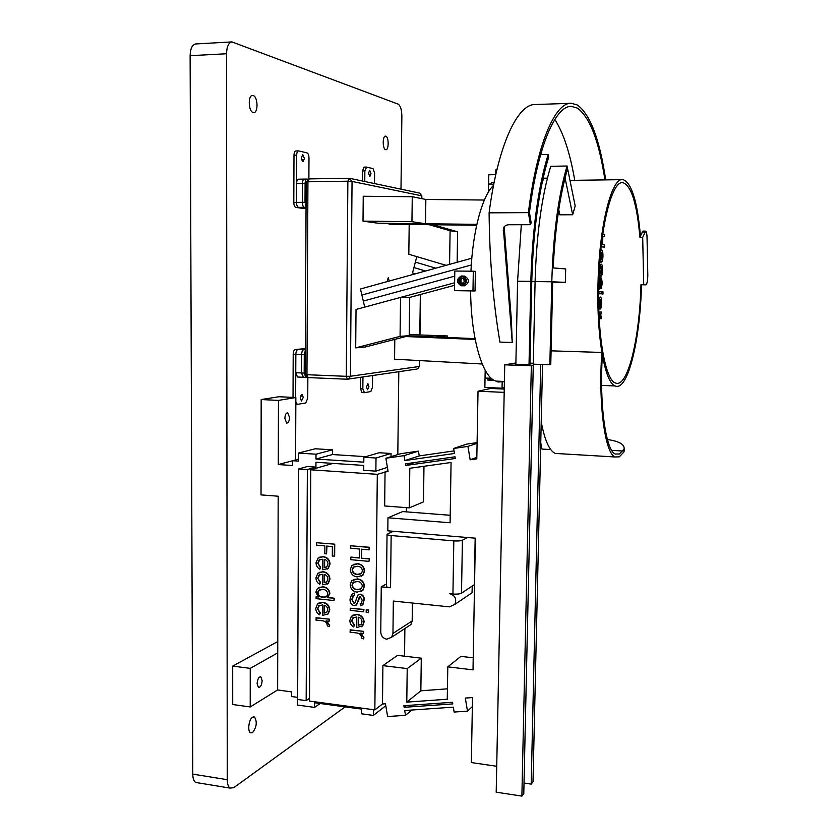 <?xml version="1.0" encoding="UTF-8"?>
<svg xmlns="http://www.w3.org/2000/svg" width="838" height="838" viewBox="0 0 838 838"><rect width="100%" height="100%" fill="white"/><g stroke="black" fill="none" stroke-linecap="round" stroke-linejoin="round"><path stroke-width="1.26" d="M253.16 112.502L253.705 112.575C258.439 112.941 257.936 96.611 253.17 95.553L252.542 95.469C247.797 95.165 248.404 111.643 253.16 112.502M252.542 732.622C256.679 727.091 257.339 721.895 254.511 717.035L252.563 717.202C248.865 719.182 247.273 731.323 250.541 732.8L252.542 732.622M385.627 149.667L385.878 149.709C388.979 150.107 388.874 136.804 385.773 136.175L385.49 136.133C382.379 135.756 382.526 149.164 385.627 149.667M400.993 189.168L401.863 116.094C401.716 109.652 400.47 105.651 398.123 104.122L231.917 41.91C228.575 42.696 226.784 46.645 226.543 53.758L190.121 55.685L192.761 774.123L227.255 779.696C227.328 783.98 228.25 786.777 230.021 788.087L233.76 787.699L345.12 706.874M226.543 53.758L227.255 779.696M397.809 454.584L398.804 371.716M197.967 782.828L195.663 782.451C193.808 781.152 192.834 778.376 192.761 774.123M190.121 55.685C190.352 48.646 192.206 44.739 195.683 43.953L195.872 43.943M289.56 417.502L287.717 412.83C286.051 412.872 285.098 414.737 284.857 418.413L286.68 423.075C288.356 423.043 289.32 421.179 289.56 417.502M257.119 683.599C257.559 678.979 258.795 676.737 260.859 676.884L262.147 680.624C261.718 685.254 260.471 687.485 258.397 687.338L257.119 683.599M380.766 632.072C381.091 636.011 383.092 638.388 386.779 639.205L391.681 637.194L392.959 633.444L393.336 601.056L449.43 606.869L454.783 604.439C456.93 599.076 455.223 595.483 449.639 593.671L452.939 593.995L453.808 540.887L391.147 535.545L390.55 587.763L381.259 586.83L380.766 632.072M404.146 707.314L452.782 703.91L452.51 702.286L403.874 705.711L404.146 707.314L406.336 705.544M455.296 458.47L455.024 456.804L405.456 463.843L405.739 465.488L455.296 458.47M377.31 474.329L310.762 469.793L309.526 701.071L374.848 709.891L377.31 474.329L388.067 471.333L385.868 458.26L404.084 455.631L404.911 460.565L454.468 453.473L453.63 448.466L467.939 446.403L470.17 459.79L476.801 458.857L478.027 391.22L504.193 392.362L496.725 766.267L471.344 762.57L472.517 697.562L465.32 698.075L467.499 711.137L454.144 712.038L453.327 707.157L404.681 710.519L405.498 715.327L387.606 716.542L385.449 703.784L382.484 704.004L382.903 665.623L407.216 668.588L406.776 702.129L447.272 699.238L447.785 666.839L473.009 669.876L475.376 538.185L387.816 530.831L387.963 517.779L450.1 522.776L451.064 462.482L409.803 468.274L409.29 507.859L384.673 505.963L385.051 471.752L387.973 470.778M504.256 389.062L490.607 388.476L478.027 391.22M382.903 665.623L397.568 655.358L421.294 658.186L420.844 690.805L447.44 688.826M447.785 666.839L460.89 656.364L473.229 657.809M387.963 517.779L402.659 511.568L450.216 515.286M423.976 466.284L423.483 501.878L409.29 507.859M404.084 455.631L418.455 451.116L400.679 453.704L385.868 458.26M418.455 451.116L419.251 455.914L454.039 450.907M453.63 448.466L466.787 444.098L477.094 442.6M277.734 652.875L277.629 689.925L250.216 706.958L250.248 668.357L277.734 652.875L278.185 496.222L261.027 494.902L261.173 399.548L278.467 400.396L278.279 464.556L292.546 460.774M278.279 464.556L292.525 465.519L292.546 460.722L298.38 459.172M277.629 689.925L291.614 691.916L291.603 696.546L297.322 697.31L297.281 705.041L314.543 707.398L320.2 703.501M298.674 468.966L307.357 466.515L315.936 467.101L307.357 469.552L298.674 468.966L297.637 699.468L306.163 700.62L309.536 698.368M373.413 709.702L373.35 715.432L361.429 713.808L361.471 709.084L314.575 702.747L314.543 707.398M292.546 460.722L298.37 461.099L298.401 453.086L316.01 454.206L315.978 459.035L363.797 462.157L363.849 457.244L376.011 458.019L375.874 471.134L363.723 470.317L363.765 465.425L315.957 462.262L315.936 467.101M261.173 399.548L278.949 396.741L295.856 397.537L295.594 459.905M316.01 454.206L332.476 449.838L315.277 448.77L298.401 453.086M332.476 449.838L332.445 454.542L365.829 456.668M363.849 457.244L379.185 452.74L391.063 453.484L391.021 456.679M470.17 459.79L476.832 457.318M467.939 446.403L477.084 443.312M404.911 460.565L419.251 455.914M310.762 469.793L332.958 463.383M375.874 471.134L387.397 467.374M376.011 458.019L391.063 453.484M315.978 459.035L332.445 454.542M278.467 400.396L295.856 397.537M373.35 715.432L385.773 705.743M374.848 709.891L382.484 704.004M405.498 715.327L411.887 710.027M467.499 711.137L472.349 706.591M405.739 465.488L414.475 462.566M306.163 700.62L307.357 469.552M420.844 690.805L406.776 702.129M421.294 658.186L407.216 668.588M386.486 583.96L381.259 586.83M404.534 656.185L404.88 628.521M406.367 511.85L406.42 507.639M408.169 626.374L410.924 624.561L412.17 620.937L412.401 603.035M468.683 595.043L472.014 592.791L472.276 586.066M474.549 584.526L461.508 593.178C459.79 594.016 456.93 594.299 452.939 593.995M467.405 537.514L462.408 540.227L461.508 593.178M393.242 531.282L387.041 534.298C387.072 534.864 388.444 535.283 391.147 535.545M453.808 540.887C457.81 541.139 460.68 540.919 462.408 540.227M390.55 587.763C387.847 587.448 386.486 586.956 386.454 586.265L387.041 534.393M250.216 706.958L232.723 704.517L232.702 666.105L277.766 641.541M232.702 666.105L250.248 668.357M531.344 365.777L533.261 365.431L523.781 793.659L521.885 796.1L531.344 365.777L504.738 364.823L515.894 362.948M521.885 796.1L496.201 792.172L504.738 364.823M529.972 363.294L533.282 363.409M540.72 364.425L531.198 784.117L533.01 781.791L542.532 364.499M524.022 783.048L531.198 784.117M533.261 365.431L521.645 364.666M529.962 363.692L533.282 363.807M602.752 233.98L604.575 234.357L604.512 236.609L602.836 236.285L602.616 244.602L604.292 244.885L604.229 247.147L601.15 246.76M604.229 247.147L601.16 246.644M604.512 236.609L602.836 236.421M601.464 244.403L601.475 243.848M601.412 244.403L602.166 244.528L602.375 236.683M598.898 278.719L600.165 277.43L599.893 286.743L601.516 278.017L600.207 279.169M601.516 278.017L602.25 283.097L601.349 288.555L601.537 280.28L599.882 289.016L598.751 283.338M599.128 283.338L600.165 277.43M599.882 289.016L598.657 288.021M601.852 283.307L601.139 283.296L601.129 281.547M600.731 286.491L601.139 283.296M601.307 286.795L600.699 286.785M601.349 288.555L600.647 288.544L600.616 287.361M599.579 285.716L600.197 279.211M598.908 293.782L598.961 291.771L601.956 291.813L601.894 293.813L598.594 293.782M598.646 302.089C598.95 298.737 599.505 297.061 600.301 297.061L600.448 297.081C601.296 297.448 601.715 299.491 601.694 303.209C601.485 307.158 600.898 309.117 599.966 309.086L600.228 299.313C599.568 299.187 599.149 300.549 598.981 303.408L599.453 307.096L599.317 308.855L598.73 306.729M600.574 299.313L600.364 306.823L601.307 303.22L600.574 299.313M598.604 298.202L600.301 297.061M599.966 309.086L599.264 308.855M599.327 306.792L599.505 299.92M600.406 305.304L600.521 301.031M599.317 308.855L598.793 308.845M601.307 303.22L600.605 303.209M598.898 312.134L601.401 312.008L601.359 313.758L600.678 313.789L601.275 318.723L600.008 314.093L598.981 314.135M600.846 318.314L600.144 318.293L599.4 314.114M600.825 318.754L600.144 318.293M601.401 312.008L598.898 312.082M602.449 294.065L603.014 291.834L602.951 294.075L601.757 293.813M602.512 291.823L601.956 291.813M600.752 250.667L601.6 250.017C602.512 250.248 602.972 252.353 602.972 256.323C602.752 260.22 602.187 262.158 601.275 262.116L599.998 259.131M600.27 255.904C600.301 258.554 600.647 259.864 601.275 259.843L601.338 259.853C601.977 260.084 602.396 258.858 602.585 256.187C602.543 253.505 602.197 252.207 601.548 252.29L600.427 254.103M600.532 262.105L599.83 261.383M600.815 250.007L601.433 250.017M601.035 259.738L601.873 256.177L601.108 252.385M602.585 256.187L601.873 256.177M600.888 276.215L600.794 276.205C599.914 275.87 599.484 273.764 599.495 269.878C599.715 265.971 600.301 264.054 601.223 264.138L601.265 264.148C602.155 264.42 602.595 266.494 602.595 270.36C602.375 274.267 601.81 276.215 600.888 276.215L600.092 276.194L599.076 274.277M599.882 270.077L600.951 273.953C601.6 274.152 602.009 272.916 602.197 270.245L601.16 266.4C600.5 266.128 600.081 267.343 599.882 270.077M599.589 264.965L601.118 264.138M600.637 273.837L601.495 270.234L600.752 266.505M602.197 270.245L601.495 270.234M368.971 561.376L369.317 558.757L368.971 561.376L350.64 559.669L350.986 557.071L359.303 557.836M350.661 557.218L359.293 558.014L359.376 549.005L350.745 548.23L350.766 545.768L369.108 547.413L369.087 549.875L361.419 549.183L361.335 558.202L369.317 558.757M361.335 558.202L368.992 558.915M361.733 549.215L361.649 558.056M369.087 549.875L369.108 547.413M350.766 545.768L369.422 547.266M352.777 593.566L354.317 592.99L354.715 594.928L352.903 595.881L351.824 599.505L354.233 603.004L354.903 602.931M351.824 599.505L353.908 603.182L355.082 602.773L357.721 595.148L360.141 594.331C362.812 595.179 364.101 597.138 363.996 600.197L362.634 604.638L360.55 605.78L360.151 603.842L361.314 603.098L362.215 600.259L360.361 596.803L359.24 597.19L356.653 604.753L354.045 605.633C351.216 604.638 349.886 602.48 350.054 599.149L351.583 594.425L354.317 592.99M357.994 601.579L356.129 605.193M359.722 596.865L358.308 601.401M360.151 603.842L360.822 603.507M363.996 600.197L362.948 604.449L361.901 605.235M360.141 594.331L360.466 594.163C363.126 595.011 364.415 596.96 364.321 600.018M358.549 594.551L360.466 594.163M353.709 595.315L352.149 599.327M353.992 593.157L354.39 595.095M363.975 609.456L363.629 611.803L350.211 610.368L350.232 608.199L363.975 609.456L363.629 611.803M350.232 608.199L363.65 609.635M351.635 620.853L354.128 625.117L353.709 626.96C351.195 625.557 349.917 623.388 349.875 620.424L351.363 616.297L356.81 614.589C360.989 615.165 363.315 617.648 363.786 622.037L362.477 625.881L356.632 627.557L356.726 617.019L352.798 617.878L351.635 620.853L354.453 624.918L353.709 626.96M358.245 617.187L358.172 625.295L361.136 624.32L362.016 621.838C361.848 619.313 360.602 617.763 358.245 617.187M352.798 615.207L357.124 614.411C361.304 614.977 363.629 617.459 364.111 621.848L362.791 625.693L361.545 626.709M353.51 617.355L351.96 620.665M358.57 617.26L358.496 625.106L360.633 624.771M357.177 633.015L350.033 632.198L350.368 629.851L363.765 631.37L363.43 633.455L360.382 633.109L363.954 637.76L363.629 638.891L361.607 638.168C361.377 635.277 359.9 633.559 357.177 633.015M363.64 637.959L363.629 638.891M361.126 633.193L363.954 637.76M350.043 630.05L363.765 631.37M363.441 631.569L363.43 633.455M326.569 553.908L324.83 553.75L324.872 545.905L316.408 545.14L316.418 542.71L334.739 544.176L334.655 556.097L332.319 556.065L332.382 546.575L326.621 546.062L326.569 553.908L326.956 546.093M316.418 542.71L334.739 544.176M334.414 544.312L334.32 556.254M317.791 563.146L320.252 567.357L319.844 569.212C317.361 567.86 316.094 565.702 316.052 562.748L318.031 558.098L322.86 556.809C326.977 557.312 329.282 559.753 329.753 564.121L327.983 568.489L322.724 569.756L322.798 559.239L319.163 559.931L317.791 563.146L320.587 567.2L319.844 569.212M324.285 559.375L324.233 567.473L326.841 566.771L328.004 563.964C327.847 561.439 326.6 559.91 324.285 559.375M319.488 557.218L323.206 556.662C327.323 557.165 329.617 559.595 330.088 563.974L328.318 568.332L327.04 569.128M319.948 559.48L318.136 562.989M324.631 559.449L324.578 567.316L326.391 567.085M322.986 620.832L315.968 620.047L316.324 617.732L329.46 619.188L329.114 621.251L326.129 620.916L329.669 625.515L329.324 626.635L327.344 625.934C327.103 623.063 325.657 621.367 322.986 620.832M329.334 625.703L329.324 626.635M326.862 621L329.669 625.515M315.978 617.91L329.46 619.188M329.125 619.366L329.114 621.251M368.804 609.97L368.469 612.599L366.175 612.358L366.196 609.907L368.804 609.97L368.469 612.599M366.196 609.907L368.49 610.158M357.25 576.911C353.07 576.376 350.755 573.915 350.305 569.526L351.897 565.43L357.386 563.838C361.513 564.33 363.807 566.75 364.279 571.097L362.728 575.224L357.25 576.911M352.075 569.871C352.599 572.836 354.338 574.365 357.292 574.459L361.367 573.485L362.487 570.835C361.995 567.902 360.288 566.383 357.376 566.299L353.186 567.2L352.4 569.704C352.924 572.679 354.663 574.208 357.617 574.302L360.738 573.978M353.51 564.383L357.7 563.691C361.838 564.173 364.132 566.593 364.593 570.94L363.043 575.067L361.44 576.177M354.086 566.614L352.4 569.704M357.114 592.12C352.934 591.576 350.63 589.104 350.179 584.725L351.667 580.744L357.25 579.089C361.367 579.592 363.661 582.012 364.132 586.359L362.665 590.381L357.114 592.12M351.95 585.071C352.463 588.046 354.202 589.575 357.156 589.68L361.293 588.664L362.351 586.087C361.848 583.154 360.141 581.635 357.239 581.53L352.997 582.483L352.274 584.903C352.788 587.867 354.526 589.407 357.48 589.512L360.665 589.166M353.217 579.676L357.564 578.922C361.691 579.425 363.985 581.855 364.446 586.191L362.99 590.214L361.44 591.335M353.887 581.865L352.274 584.903M317.696 578.21L320.158 582.431L319.76 584.275C317.277 582.913 316.01 580.765 315.968 577.811L317.832 573.276L322.766 571.914C326.883 572.438 329.177 574.878 329.648 579.247L327.972 583.51L322.63 584.83L322.693 574.334L319.027 575.046L317.696 578.21L320.504 582.263L319.76 584.275M324.191 574.48L324.138 582.567L326.789 581.823L327.899 579.079C327.742 576.554 326.506 575.025 324.191 574.48M319.278 572.364L323.101 571.757C327.218 572.281 329.512 574.721 329.983 579.079L328.307 583.342L327.061 584.17M319.791 574.596L318.042 578.052M324.526 574.554L324.474 582.4L326.349 582.148M334.016 598.395L334.006 600.542L316.094 598.657L316.104 596.782L318.335 597.023L315.884 592.152L317.445 588.444L322.63 586.988C326.6 587.344 328.905 589.564 329.554 593.65L327.281 597.683L334.352 598.217L334.006 600.542M323.971 597.337L326.673 596.52L327.805 593.828C327.27 591.031 325.615 589.564 322.85 589.428L318.534 590.371L317.612 592.655C317.885 595.127 319.163 596.593 321.436 597.075L326.139 596.939M316.104 596.782L318.021 596.782M318.911 587.49L322.976 586.82C326.935 587.176 329.24 589.397 329.889 593.472L327.616 597.515L334.352 598.217M319.467 589.763L317.958 592.487C318.231 594.949 319.498 596.426 321.771 596.897L324.316 597.169M317.518 608.786L319.969 613.007L319.571 614.83C317.089 613.458 315.832 611.3 315.79 608.367L317.466 604.041L322.578 602.564C326.673 603.119 328.967 605.57 329.439 609.917L327.93 613.992L322.441 615.417L322.504 604.973L318.765 605.717L317.518 608.786L320.315 612.819L319.571 614.83M323.992 605.13L323.939 613.175L326.684 612.369L327.7 609.729C327.532 607.225 326.296 605.696 323.992 605.13M318.869 603.067L322.913 602.386C327.009 602.941 329.303 605.392 329.774 609.739L328.266 613.804L327.061 614.673M319.477 605.245L317.853 608.608M324.327 605.204L324.275 612.987L326.254 612.714M485.181 370.197L485.034 378.053L491.319 378.305M488.481 191.954L488.617 184.465L493.739 184.402M488.617 184.465L489.162 184.454M495.782 174.66L488.795 174.775L488.627 184.035L490.167 184.444M488.627 184.035L491.529 183.993L491.55 182.454L494.137 182.412M491.529 183.993L493.058 184.402M491.55 182.454L493.991 183.113M472.967 290.933L454.489 290.639L454.804 271.03L473.313 271.219L472.967 290.933L475.041 290.964L475.387 271.344L473.313 271.219M486.847 378.127L485.034 378.472L484.867 387.449L502.056 388.183L504.277 387.68M504.403 381.699L497.856 381.992L497.877 381.185M494.231 380.347L487.852 380.085L487.884 378.587L485.034 378.472M502.172 382.17L502.056 388.183M489.696 378.242L487.884 378.587M492.409 379.195L487.852 380.085M501.114 381.321L497.856 381.992M409.227 334.582L447.366 335.944L435.152 336.97L408.441 335.86L475.031 338.625M447.345 337.473L447.366 335.944M475.083 338.898L407.572 336.09L475.083 338.898M475.136 339.17L406.692 336.31L475.136 339.17M394.792 339.39L394.562 359.209L482.217 363.996M475.188 339.453L405.812 336.541M415.292 273.837L412.506 272.999L413.93 267.552L425.495 271.02L413.93 267.552L416.8 256.627L446.088 265.321L408.818 254.26L409.195 224.458M454.563 285.685L453.892 285.486M476.665 225.244L389.555 224.238L476.728 224.951L388.79 223.924L387.261 223.306L476.864 224.343M471.752 258.9L471.605 258.272L360.466 288.995L361.88 295.039L471.302 264.997L361.88 295.039L363.304 301.072L454.72 276.163L363.304 301.072L364.719 307.106L454.615 282.783M435.76 268.181L415.365 262.095L435.76 268.181M476.801 224.647L388.025 223.62L476.801 224.647M363.011 221.138L411.95 221.703L425.515 223.746L377.865 223.191L363.011 221.138L363.242 196.249L412.265 196.731L425.851 199.454L484.374 200.041M454.573 285.297L409.698 297.406L409.206 335.661L365.494 346.963L355.689 347.864L400.072 336.373L409.206 335.661M429.087 224.689L450.1 230.743L449.577 264.358M432.995 224.741L457.632 231.822L450.1 230.743M457.632 231.822L457.139 262.273M412.265 196.731L411.95 221.703M425.851 199.454L425.515 223.746M400.072 336.373L400.543 297.417L356.024 309.463L355.689 347.864M400.543 297.417L409.698 297.406M495.729 174.66L495.813 169.852L496.955 169.59M495.876 169.779L497.091 169.056M459.088 280.447L460.114 280.479L460.596 281.809L462.806 283.391L460.031 283.108L462.681 283.548L464.378 281.327L463.424 278.666L460.785 278.226L459.088 280.447L460.031 283.108M464.692 285.8L462.775 285.748C467.74 282.427 467.709 279.19 462.691 276.016L461.288 276.006C456.165 279.243 456.144 282.49 461.204 285.768L464.692 285.8C469.636 282.49 469.615 279.264 464.608 276.1L463.582 276.058M462.377 276.655C456.846 278.625 456.417 281.442 461.089 285.119C466.619 283.15 467.049 280.332 462.377 276.655M460.114 280.479L461.717 278.384M462.387 278.488L460.963 279.379L461.068 283.139M304.414 158.508L302.759 154.621L301.345 157.806L303 161.682L304.414 158.508M301.628 159.932L301.481 156.423M308.876 178.913L308.981 157.994C308.876 155.156 308.206 153.448 306.991 152.872L298.59 150.892C297.427 151.091 296.788 152.516 296.683 155.156L296.484 202.377C296.6 205.247 297.281 206.923 298.538 207.384L306.038 208.484L295.877 207.405L304.341 208.599M296.107 150.976L295.908 150.955C294.746 151.154 294.107 152.579 293.991 155.219L293.803 202.398C293.918 205.268 294.609 206.934 295.877 207.405M298.663 179.206L298.527 179.196C297.333 179.384 296.683 180.83 296.558 183.532L296.484 202.377C296.6 205.247 297.281 206.923 298.538 207.384L304.362 207.342C303.115 206.871 302.445 205.205 302.329 202.325C302.445 205.205 303.115 206.871 304.362 207.342L306.048 207.332M306.938 179.06L304.372 179.102C303.188 179.29 302.539 180.736 302.413 183.449L302.329 202.325L293.803 202.398M307.871 179.206L307.054 179.06C305.88 179.248 305.231 180.694 305.105 183.407L305.011 202.304L306.048 206.577M304.372 179.102C303.188 179.29 302.539 180.736 302.413 183.449L302.329 202.325L305.011 202.304M300.245 397.903L301.471 401.035L303.272 397.401L302.047 394.269L300.245 397.903M300.381 399.286L300.538 395.892M295.835 402.104L297.291 404.377L305.744 402.984L307.745 398.155L307.85 377.561M303.618 348.797L295.28 349.488C294.033 349.865 293.331 351.457 293.195 354.264L293.028 397.411M305.346 349.823L297.919 349.572L305.346 348.933L297.919 349.572C296.673 349.959 295.982 351.551 295.835 354.348L295.657 397.537M295.28 349.488L297.919 349.572C296.673 349.959 295.982 351.551 295.835 354.348L295.762 372.721L297.469 377.027L303.241 377.268M305.336 350.525L304.278 354.652L301.617 354.558C301.753 351.751 302.445 350.158 303.681 349.771C302.445 350.158 301.753 351.751 301.617 354.558L301.533 372.962L303.566 377.278L297.469 377.027M293.195 354.264L301.617 354.558L301.533 372.962L303.22 377.268L306.97 377.289M304.278 354.652L304.184 373.067L305.87 377.372L303.545 377.278M366.499 386.926L367.484 389.743L368.909 386.528L367.913 383.699L366.499 386.926M366.499 387.083L366.541 386.255M360.55 377.32L360.445 388.78L362.047 392.561M362.948 376.964L362.844 388.884L364.425 392.666L370.846 391.545L372.46 387.271L372.575 375.55M370.983 173.707L369.705 170.282L368.542 173.152L369.82 176.567L370.983 173.707M368.573 173.854L368.542 173.047M374.502 183.564L374.607 173.152L373.046 168.637L366.552 167.087L364.865 170.9L364.771 181.511M364.121 167.129L362.435 170.942L362.341 180.998M389.261 281.034L388.235 277.766L387.093 281.631M470.946 271.198C472.716 230.859 482.332 195.736 493.551 185.366M643.71 284.752L645.878 284.847C646.967 284.26 647.617 281.17 647.816 275.576L647.02 236.526C646.8 233.215 646.328 231.414 645.637 231.12L642.694 237.384L643.71 284.752L641.52 284.742C640.117 340.343 627.882 391.608 615.239 385.951C604.889 383.186 596.394 336.97 598.028 282.783C599.327 224.856 611.897 176.525 623.053 179.636C631.663 182.799 637.456 201.612 640.442 236.065L639.918 237.374C637.016 204.011 631.402 185.785 623.074 182.715L621.901 182.726M640.976 284.711C639.614 338.741 627.735 388.455 615.48 382.987C605.413 380.326 597.169 335.41 598.772 282.815C600.029 226.606 612.222 179.667 623.074 182.715M642.694 237.384L639.918 237.374M500.632 381.3L496.127 381.122C482.908 378.21 470.987 339.411 470.61 290.901M641.52 284.742L645.878 284.847M645.511 231.12L642.882 231.12L640.442 236.065M623.692 449.472L619.408 453.934L615.312 454.06C605.843 450.792 599.191 404.66 602.365 355.459L601.841 352.452C598.185 404.084 605.078 453.588 615.04 456.972L619.324 456.836L623.818 452.08L624.142 448.487C624.289 444.161 618.706 441.165 607.393 439.521M554.808 119.425C563.419 132.833 570.07 153.134 574.753 180.317M605.696 179.877C599.673 139.338 590.235 114.387 577.372 105.012L571.296 103.284C555.112 102.184 536.76 144.314 528.411 212.622L530.37 224.699L531.166 222.929L529.459 212.381C537.755 146.042 555.657 105.305 571.464 106.416L577.298 108.06C589.763 116.953 598.971 140.899 604.942 179.887M541.222 421.881C544.7 440.233 549.372 450.75 555.217 453.421L559.417 453.672M551.079 350.839L601.841 352.452M528.411 212.622L489.109 212.842C497.866 145.267 517.664 103.503 535.356 104.53L570.563 103.315M489.109 212.842C489.518 258.942 493.121 302.036 499.94 342.114L512.248 342.48L503.376 228.449C504.172 226.113 505.995 224.877 508.844 224.741L530.37 224.699M504.183 226.836L511.369 319.99L512.248 342.48M550.755 449.577L541.987 449.063L540.74 442.841M624.195 449.461L623.818 452.08M572.668 214.748L575.182 205.949L567.588 168.658L564.959 177.467L572.668 214.748L559.878 214.811L558.768 209.678M549.854 364.75L550.765 364.582L552.703 281.819L565.357 282.354L565.681 268.935L553.174 267.919C555.196 227.685 560.004 194.594 567.588 168.658L567.054 166.008C558.276 196.239 553.185 234.829 551.792 281.778L549.854 364.75L533.272 364.163L535.094 281.558C536.435 234.829 541.641 196.406 550.723 166.301L567.054 166.008M552.692 282.186L565.357 282.354M529.019 364.928L530.831 281.39C532.308 229.706 538.09 187.398 548.167 154.454L548.722 157.02C538.865 189.346 533.209 230.817 531.763 281.432L529.941 364.76L515.862 364.457L517.591 281.212L521.309 224.72M540.625 154.611L548.167 154.454M541.777 184.402L543.611 178.201L547.413 178.148M543.359 177.09L543.611 178.201M533.293 363.263L529.972 363.147M412.17 620.937L392.959 633.444M474.329 584.704L475.167 538.164M600.605 281.641L599.903 281.631M600.396 284.491L599.694 284.48M296.683 155.156L293.991 155.219M305.105 183.407L296.558 183.532M305.346 348.849L303.408 348.786M304.184 373.067L295.762 372.721M362.844 388.884L360.445 388.78M364.865 170.9L362.435 170.942M421.64 198.616L421.682 195.82L352.044 181.427L350.42 376.262L346.304 376.325L347.351 379.226L308.07 377.582L306.959 374.712L346.304 376.325L347.864 181.197L307.934 181.783L306.959 374.712L305.221 374.513L306.174 181.972L307.934 181.783L309.232 178.892L348.954 178.285M305.221 374.513L308.07 377.582L347.351 379.226L348.587 379.069L350.42 376.262L419.367 366.468L419.45 360.57M419.796 334.823L420.341 294.536M349.614 178.305L347.864 181.197L352.044 181.427L349.1 178.264M347.351 379.226L416.895 369.066M419.524 193.086L421.86 195.883L419.524 193.086L349.907 178.368M419.367 366.468L417.712 368.94L419.367 366.468M644.778 232.105L642.013 232.105M611.73 450.383L622.582 451.001M504.057 228.418L503.209 230.178M535.094 281.558L551.792 281.778M517.591 281.212L530.831 281.39M531.753 281.631L535.094 281.673M253.317 716.867L254.511 717.035M230.021 788.087L195.663 782.451M231.917 41.91L195.683 43.953M260.859 676.884L260.073 676.779M410.924 624.561L391.681 637.194M472.014 592.791L454.783 604.439M599.128 288.995L599.83 289.005M600.092 276.194L600.794 276.205M491.676 387.743L491.665 388.518M500.621 388.12L500.6 388.905M298.506 150.892L295.908 150.955M304.257 179.102L298.527 179.196M297.291 404.377L295.824 404.304M364.174 392.666L361.786 392.551M366.353 167.066L363.996 167.118M306.174 181.972L309.232 178.892L349.027 178.264M419.545 366.426L419.629 360.581M419.974 334.823L420.519 294.484M421.818 198.648L421.86 195.883M621.88 179.657L569.976 180.38M615.239 385.951L601.611 385.396M504.403 381.458L496.127 381.122M555.217 453.421L615.04 456.972M571.464 106.416L570.678 106.436M504.078 226.972L503.376 228.449M624.268 451.085L624.142 448.487"/></g></svg>
